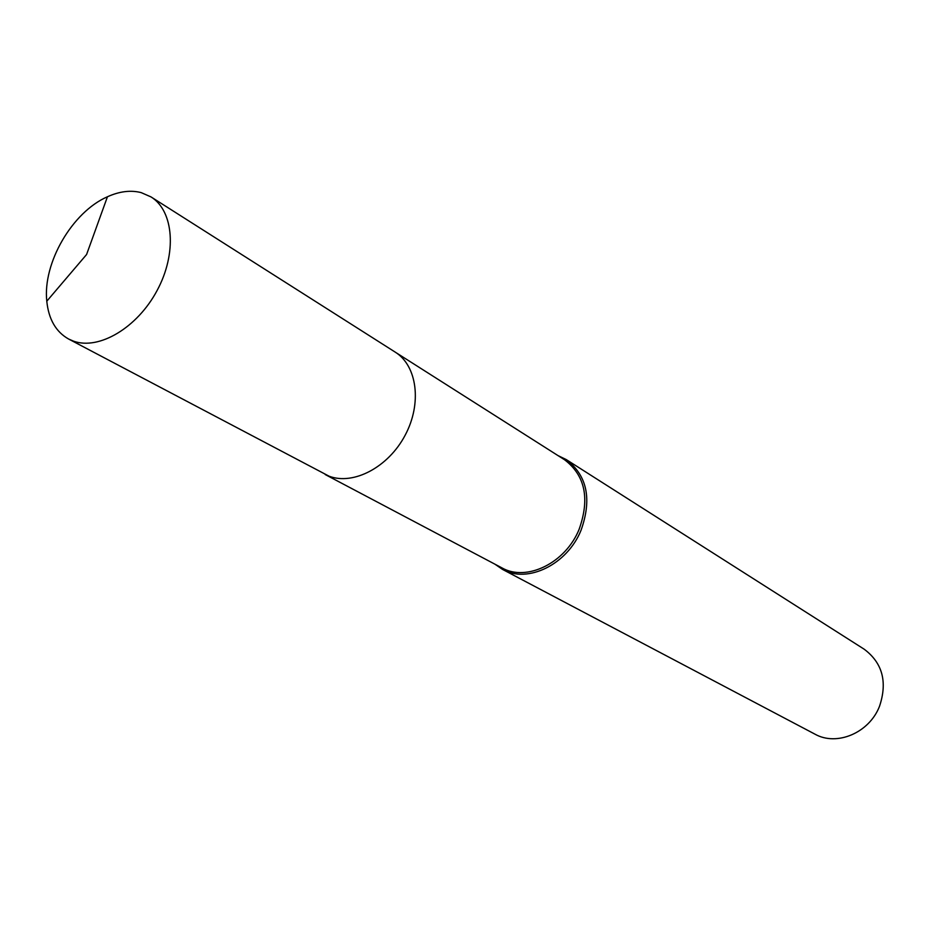 <?xml version="1.0" encoding="UTF-8"?>
<svg xmlns="http://www.w3.org/2000/svg" width="930" height="930" viewBox="0 0 930 930"><rect width="100%" height="100%" fill="white"/><g stroke="black" fill="none" stroke-linecap="round" stroke-linejoin="round"><path stroke-width="1.4" d="M325.198 474.533L501.863 567.846C526.485 582.017 565.452 563.115 579.076 529.437C590.015 498.724 585.191 475.509 564.603 459.792L395.982 352.621M494.865 564.15L502.537 569.416C527.566 583.796 567.161 564.591 581.006 530.367C592.119 499.166 587.214 475.579 566.3 459.606L557.919 455.549M502.537 569.416L814.901 734.13C836.791 746.558 869.306 732.852 879.524 706.265C887.615 681.969 882.512 662.951 864.202 649.221L566.3 459.606M141.221 192.626C130.77 189.941 119.517 191.324 107.438 196.765C72.261 212.005 42.594 263.109 46.791 301.204C48.639 319.246 55.905 331.847 68.576 339.008L73.54 341.159C99.045 350.389 137.315 327.697 157.077 290.544C177.119 253.518 173.875 211.005 151.055 196.939L141.221 192.626M68.576 339.008L329.127 476.218C353.598 485.483 388.368 467.139 405.131 435.263C422.162 403.527 417.233 365.757 395.18 352.098L151.055 196.939M107.438 196.765L86.595 254.495L46.791 301.204"/></g></svg>
